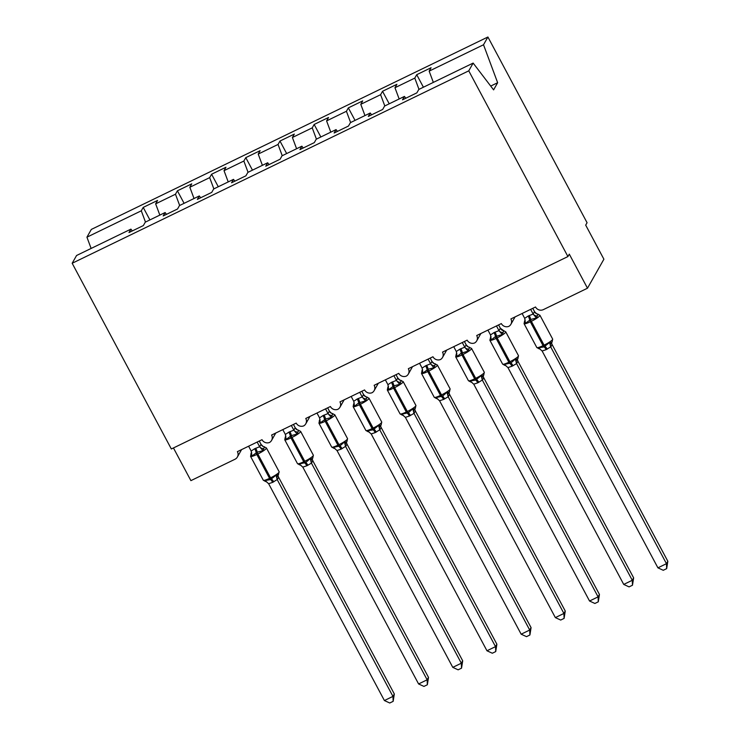 <?xml version="1.0" encoding="UTF-8"?>
<svg xmlns="http://www.w3.org/2000/svg" width="740" height="740" viewBox="0 0 740 740"><rect width="100%" height="100%" fill="white"/><g stroke="black" fill="none" stroke-linecap="round" stroke-linejoin="round"><path stroke-width="1.11" d="M433.344 82.39L429.154 71.133L483.516 44.761L487.91 37L587.07 222.712L585.701 225.136L603.896 259.213L587.486 288.212L569.291 254.135L567.922 256.558L468.762 70.837L473.147 63.085L418.794 89.457L416.861 92.861L402.505 99.835L404.429 96.422L384.606 106.042L382.673 109.455L368.317 116.421L370.24 113.007L371.619 114.82M487.91 37L91.316 229.428L86.932 237.179L141.285 210.808L143.218 207.404L149.906 219.919M587.486 288.212L543.382 309.616A5.865 5.624 29.5 0 1 535.529 306.989L510.905 318.931A5.865 5.624 -150.5 0 1 508.843 326.358A5.865 5.624 29.5 0 1 501.341 323.584L476.717 335.525A5.865 5.624 -150.5 0 1 474.654 342.944A5.865 5.624 29.5 0 1 467.153 340.169L442.529 352.111A5.865 5.624 -150.5 0 1 440.467 359.529A5.865 5.624 29.5 0 1 432.956 356.754L408.341 368.696A5.865 5.624 -150.5 0 1 406.279 376.124A5.865 5.624 29.5 0 1 398.768 373.349L374.153 385.29A5.865 5.624 -150.5 0 1 372.091 392.709A5.865 5.624 29.5 0 1 364.579 389.934L339.965 401.875A5.865 5.624 -150.5 0 1 337.903 409.294A5.865 5.624 29.5 0 1 330.392 406.519L305.777 418.461A5.865 5.624 -150.5 0 1 303.714 425.889A5.865 5.624 29.5 0 1 296.204 423.104L271.589 435.055A5.865 5.624 -150.5 0 1 269.526 442.474A5.865 5.624 29.5 0 1 262.016 439.699L237.401 451.641A5.865 5.624 -150.5 0 1 237.383 457.015L241.564 449.624M143.218 207.404L157.574 200.429L155.65 203.842L159.84 215.1M132.303 230.936L130.924 229.132L128.991 232.536L143.357 225.571L145.281 222.167L165.113 212.537L166.491 214.35M184.094 203.334L177.406 190.809L191.762 183.844L189.838 187.257L194.028 198.514M165.113 212.537L163.179 215.951L177.544 208.985L179.469 205.572L199.301 195.952L200.679 197.756M218.281 186.748L211.594 174.224L225.95 167.258L224.026 170.662L228.216 181.92M199.301 195.952L197.367 199.365L211.733 192.391L213.656 188.987L233.488 179.367L234.867 181.171M252.47 170.154L245.782 157.638L260.138 150.664L258.214 154.077L262.404 165.335M233.488 179.367L231.555 182.771L245.921 175.806L247.845 172.401L267.677 162.772L269.055 164.585M286.657 153.569L279.97 141.044L294.326 134.079L292.402 137.492L296.592 148.749M267.677 162.772L265.752 166.186L280.108 159.22L282.032 155.807L301.864 146.187L303.243 147.991M320.846 136.983L314.158 124.459L328.523 117.493L326.59 120.897L330.78 132.155M301.864 146.187L299.94 149.6L314.296 142.626L316.221 139.222L336.053 129.602L337.431 131.406M355.034 120.389L348.346 107.874L362.711 100.899L360.778 104.312L364.968 115.57M336.053 129.602L334.129 133.006L348.485 126.04L350.418 122.637L370.24 113.007M389.221 103.803L382.534 91.279L396.899 84.314L394.966 87.727L399.156 98.984M429.154 71.133L431.087 67.728L416.722 74.694L414.798 78.098L418.988 89.364M173.447 447.959L190.901 480.639L235.006 459.244A5.865 5.624 -150.5 0 0 237.383 457.015M141.285 210.808L145.475 222.065M155.65 203.842L175.472 194.222L177.406 190.809M175.472 194.222L179.663 205.48M189.838 187.257L209.67 177.628L211.594 174.224M209.67 177.628L213.86 188.894M224.026 170.662L243.858 161.042L245.782 157.638M243.858 161.042L248.048 172.3M258.214 154.077L278.046 144.457L279.97 141.044M278.046 144.457L282.236 155.715M292.402 137.492L312.234 127.863L314.158 124.459M312.234 127.863L316.424 139.129M326.59 120.897L346.422 111.278L348.346 107.874M346.422 111.278L350.612 122.535M360.778 104.312L380.61 94.692L382.534 91.279M380.61 94.692L384.8 105.95M394.966 87.727L414.798 78.098M468.762 70.837L72.168 263.264L76.562 255.504L130.924 229.132M405.807 98.226L404.429 96.422M423.41 87.218L416.722 74.694M490.703 86.081L497.641 82.714L493.599 89.873L473.147 63.085M483.516 44.761L497.641 82.714M86.932 237.179L91.122 248.446M72.168 263.264L171.338 448.977L567.922 256.558M530.654 309.357L533.161 314.038L534.502 311.623A4.301 4.135 -84.3 0 0 537.999 314.093L536.482 317.96L530.673 319.486L525.456 323.315L524.475 321.965L525.159 319.865M546.157 349.668L542.124 350.991L657.916 567.839L666.462 563.686L550.68 346.847L546.157 349.668A4.301 1.018 -115.9 0 0 544.02 346.903A1.952 0.463 64.1 0 1 543.049 345.636A8.408 1.323 -28.1 0 1 536.805 347.522L538.896 348.688A4.301 4.135 -84.3 0 0 538.896 348.688A4.301 4.135 -84.3 0 0 538.739 348.679L538.544 347.828L544.02 346.903L549.58 342.481L551.235 342.62L552.096 341.973L552.669 339.105L539.932 315.249A8.408 1.323 151.9 0 1 539.867 315.647A8.408 1.323 151.9 0 1 531.338 321.289L530.312 321.789A8.408 1.323 151.9 0 1 524.068 323.667L524.651 320.799M667.832 561.271L666.666 568.635L666.462 563.686L667.832 561.271L552.123 344.581L550.764 347.005M551.735 343.554L552.123 344.581M532.772 308.33L534.613 311.771L536.5 313.621L539.932 315.249M522.107 313.501L524.697 318.339L528.184 316.017L533.161 314.038M525.456 323.315L524.697 318.339M533.244 314.195L536.482 317.96M538.544 347.828L542.124 350.991M549.58 342.481L550.68 346.847M666.666 568.635L663.253 570.29L657.916 567.839M490.287 338.559L489.88 340.261A8.408 1.323 151.9 0 0 496.124 338.374A1.952 0.463 64.1 0 1 495.458 336.571L491.268 339.901L490.287 338.559A4.301 3.728 179.2 0 0 490.962 336.58M511.969 366.263A4.301 1.018 -115.9 0 0 509.832 363.488A1.952 0.463 64.1 0 1 508.861 362.23A8.408 1.323 -28.1 0 1 502.617 364.108L504.708 365.282A4.301 4.135 -84.3 0 0 504.551 365.264L504.356 364.422L510.859 362.989L515.391 359.067L517.047 359.205L517.908 358.549L517.399 359.492A4.301 3.728 179.2 0 0 517.935 361.213L516.594 363.59L511.969 366.263L507.936 367.586L623.727 584.424L632.274 580.28L516.576 363.59M633.644 577.857L632.478 585.229L632.274 580.28L633.644 577.857L517.935 361.213M517.547 360.149L517.935 361.175M496.466 325.942L498.973 330.632L500.342 328.209L503.653 330.669A4.301 4.135 -84.3 0 0 503.81 330.678L502.293 334.545L495.458 336.571A4.301 1.018 -115.9 0 0 493.996 332.602L498.973 330.632M498.584 324.916L500.342 328.209A4.301 4.135 -84.3 0 0 503.653 330.669L505.744 331.835A8.408 1.323 151.9 0 1 505.679 332.232A8.408 1.323 151.9 0 1 497.151 337.875L496.124 338.374L508.861 362.23L509.888 361.731A8.408 1.323 -28.1 0 0 518.416 356.088A8.408 1.323 -28.1 0 0 518.481 355.69L505.744 331.835M487.919 330.086L490.509 334.933L493.996 332.602M491.268 339.901L490.509 334.933M499.056 330.78L502.293 334.545M504.356 364.422L507.936 367.586M515.391 359.067L516.492 363.433M632.478 585.229L629.065 586.885L623.727 584.424M462.278 342.528L464.785 347.217L466.126 344.794A4.301 4.135 -84.3 0 0 469.623 347.264L468.106 351.139L461.27 353.156L457.079 356.486L456.099 355.144L456.774 353.045M477.781 382.848L473.748 384.171L589.54 601.01L598.087 596.865L482.304 380.018L477.781 382.848A4.301 1.018 -115.9 0 0 475.644 380.073A1.952 0.463 64.1 0 1 474.673 378.815A8.408 1.323 -28.1 0 1 468.429 380.702L470.52 381.868A4.301 4.135 -84.3 0 0 470.363 381.858L470.168 381.007L475.644 380.073L481.194 375.661L482.859 375.791L483.72 375.152L484.293 372.276L471.556 348.429A8.408 1.323 151.9 0 1 471.491 348.818A8.408 1.323 151.9 0 1 462.963 354.469L461.936 354.96A8.408 1.323 151.9 0 1 455.692 356.846L456.275 353.979M599.446 594.451L598.29 601.814L598.087 596.865L599.446 594.451L483.747 377.761L482.378 380.175A4.301 4.135 -84.3 0 1 482.859 375.791M483.359 376.734L483.747 377.761M453.731 346.681L456.312 351.519L459.808 349.188L464.785 347.18A4.301 3.728 179.2 0 0 468.596 349.077M466.126 344.794L468.124 346.801L471.556 348.429M464.396 341.501L466.154 344.803M457.079 356.486L456.312 351.519M464.868 347.365L468.106 351.139M470.168 381.007L473.748 384.171M481.194 375.661L482.304 380.018M598.29 601.814L594.877 603.47L589.54 601.01M428.09 359.113L430.597 363.803L431.938 361.388A4.301 4.135 -84.3 0 0 435.435 363.858L433.918 367.725L428.108 369.251L422.892 373.08L421.837 370.897L422.586 369.63M443.593 399.434A4.301 1.018 -115.9 0 0 441.456 396.668A1.952 0.463 64.1 0 1 440.485 395.401A8.408 1.323 -28.1 0 1 434.241 397.288L436.332 398.453A4.301 4.135 -84.3 0 0 436.175 398.444L435.98 397.593L442.483 396.168L447.006 392.246L448.671 392.385L449.532 391.728L449.023 392.672A4.301 3.728 179.2 0 0 449.559 394.392L448.218 396.769L443.593 399.434L439.56 400.756L555.351 617.604L563.899 613.451L448.19 396.76A4.301 4.135 -84.3 0 1 448.671 392.385M565.258 611.037L564.102 618.399L563.899 613.451L565.258 611.037L449.559 394.392M449.171 393.319L449.559 394.346M431.938 361.388L433.936 363.386L437.368 365.014A8.408 1.323 151.9 0 1 437.303 365.412A8.408 1.323 151.9 0 1 428.775 371.055L427.748 371.554A8.408 1.323 151.9 0 1 421.504 373.432L422.087 370.564M430.199 358.095L431.966 361.388M419.543 363.266L422.124 368.104L425.62 365.782L430.597 363.803M422.892 373.08L422.124 368.104M430.68 363.96L433.918 367.725M435.98 397.593L439.56 400.756M447.006 392.246L448.116 396.612M564.102 618.399L560.689 620.055L555.351 617.604M393.902 375.707L396.409 380.397L397.75 377.974A4.301 4.135 -84.3 0 0 401.246 380.443L399.73 384.31L393.921 385.836L388.704 389.666L387.723 388.324L388.398 386.215M409.405 416.028A4.301 1.018 -115.9 0 0 407.268 413.253A1.952 0.463 64.1 0 1 406.297 411.995A8.408 1.323 -28.1 0 1 400.053 413.873L402.144 415.048A4.301 4.135 -84.3 0 0 401.986 415.029L401.792 414.187L408.295 412.754L412.818 408.832L414.483 408.97L415.344 408.314L414.835 409.257A4.301 3.728 179.2 0 0 415.371 410.978L414.03 413.355L409.405 416.028L405.372 417.351L521.154 634.189L529.701 630.036L414.002 413.355M531.07 627.622L529.914 634.994L529.701 630.036L531.07 627.622L415.371 410.978M414.983 409.914L415.371 410.931M397.75 377.974L399.748 379.981L403.18 381.6A8.408 1.323 151.9 0 1 403.115 381.997A8.408 1.323 151.9 0 1 394.587 387.64L393.56 388.139A8.408 1.323 151.9 0 1 387.316 390.017L387.899 387.15M396.011 374.68L397.778 377.974M385.355 379.851L387.936 384.698L391.432 382.367L396.409 380.397M388.704 389.666L387.936 384.698M396.492 380.545L399.73 384.31M401.792 414.187L405.372 417.351M412.818 408.832L413.928 413.197M529.914 634.994L526.501 636.65L521.154 634.189M359.714 392.293L362.221 396.982L363.562 394.559A4.301 4.135 -84.3 0 0 367.059 397.029L365.542 400.904L358.706 402.921L354.516 406.251L353.535 404.91L354.21 402.81M375.217 432.613L371.184 433.936L486.966 650.774L495.513 646.63L379.74 429.783L375.217 432.613A4.301 1.018 -115.9 0 0 373.08 429.838A1.952 0.463 64.1 0 1 372.109 428.58A8.408 1.323 -28.1 0 1 365.865 430.467L367.956 431.633A4.301 4.135 -84.3 0 0 367.799 431.624L367.604 430.773L373.08 429.838L378.63 425.426L380.295 425.555L381.156 424.908L381.729 422.041L368.992 398.194A8.408 1.323 151.9 0 1 368.927 398.582A8.408 1.323 151.9 0 1 360.399 404.234L359.372 404.725A8.408 1.323 151.9 0 1 353.128 406.611L353.711 403.744M496.882 644.216L495.726 651.579L495.513 646.63L496.882 644.216L381.183 427.526L379.814 429.94M380.786 426.499L381.183 427.526M351.167 396.437L353.748 401.284L357.244 398.953L362.221 396.945A4.301 3.728 179.2 0 0 366.032 398.842M361.823 391.266L363.673 394.716L365.56 396.566L368.992 398.194M354.516 406.251L353.748 401.284M362.304 397.13L365.542 400.904M367.604 430.773L371.184 433.936M378.63 425.426L379.74 429.783M495.726 651.579L492.313 653.235L486.966 650.774M325.526 408.878L328.033 413.568L329.374 411.153A4.301 4.135 -84.3 0 0 332.871 413.623L331.354 417.49L325.545 419.016L320.328 422.845L319.273 420.662L320.022 419.395M341.029 449.199L336.996 450.521L452.778 667.36L461.325 663.216L345.552 446.377L341.029 449.199A4.301 1.018 -115.9 0 0 338.892 446.433A1.952 0.463 64.1 0 1 337.921 445.166A8.408 1.323 -28.1 0 1 331.677 447.053L333.768 448.218A4.301 4.135 -84.3 0 0 333.611 448.209L333.416 447.358L339.919 445.933L344.442 442.011L346.107 442.15L346.968 441.493L347.541 438.635L334.804 414.779A8.408 1.323 151.9 0 1 334.73 415.177A8.408 1.323 151.9 0 1 326.211 420.82L325.184 421.319A8.408 1.323 151.9 0 1 318.94 423.197L319.523 420.329M462.694 660.802L461.538 668.165L461.325 663.216L462.694 660.802L346.995 444.111L345.626 446.525M346.598 443.084L346.995 444.111M327.635 407.86L329.485 411.301L331.372 413.151L334.804 414.779M316.979 413.031L319.56 417.869L323.056 415.547L328.033 413.568M320.328 422.845L319.56 417.869M328.116 413.725L331.354 417.49M333.416 447.358L336.996 450.521M344.442 442.011L345.552 446.377M461.538 668.165L458.125 669.82L452.778 667.36M291.338 425.472L293.845 430.162L295.186 427.739A4.301 4.135 -84.3 0 0 298.683 430.208L297.166 434.075L291.357 435.601L286.139 439.43L285.159 438.089L285.834 435.98M306.841 465.793A4.301 1.018 -115.9 0 0 304.704 463.018A1.952 0.463 64.1 0 1 303.733 461.76A8.408 1.323 -28.1 0 1 297.489 463.638L299.58 464.812A4.301 4.135 -84.3 0 0 299.423 464.794L299.228 463.952L305.731 462.519L310.254 458.596L311.919 458.735L312.779 458.079L312.262 459.022A4.301 3.728 179.2 0 0 312.807 460.743L311.466 463.12L306.841 465.793L302.808 467.116L418.59 683.954L427.137 679.801L311.438 463.12A4.301 4.135 -84.3 0 1 311.919 458.735M428.506 677.387L427.35 684.759L427.137 679.801L428.506 677.387L312.807 460.743M312.41 459.679L312.807 460.696M295.186 427.739L297.184 429.746L300.616 431.365A8.408 1.323 151.9 0 1 300.542 431.762A8.408 1.323 151.9 0 1 292.022 437.405L290.996 437.904A8.408 1.323 151.9 0 1 284.752 439.782L285.335 436.914M293.447 424.446L295.204 427.739M282.791 429.616L285.372 434.463L288.868 432.132L293.845 430.162M286.139 439.43L285.372 434.463M293.928 430.31L297.166 434.075M299.228 463.952L302.808 467.116M310.254 458.596L311.364 462.963M427.35 684.759L423.937 686.415L418.59 683.954M257.15 442.058L259.647 446.747L260.998 444.324A4.301 4.135 -84.3 0 0 264.495 446.793L262.978 450.669L257.168 452.186L251.942 456.016L250.897 453.833L251.646 452.575M272.653 482.378L268.62 483.701L384.402 700.54L392.949 696.396L277.167 479.548L272.653 482.378A4.301 1.018 -115.9 0 0 270.516 479.603A1.952 0.463 64.1 0 1 269.545 478.345A8.408 1.323 -28.1 0 1 263.301 480.232L265.392 481.398A4.301 4.135 -84.3 0 0 265.235 481.388L265.04 480.538L270.516 479.603L276.066 475.191L278.591 474.673M394.318 693.972L393.162 701.344L392.949 696.396L394.318 693.972L278.619 477.291L277.25 479.705A4.301 4.135 -84.3 0 1 277.731 475.321M278.221 476.264L278.619 477.291M260.998 444.324L262.987 446.331L266.428 447.959A8.408 1.323 151.9 0 1 266.354 448.348A8.408 1.323 151.9 0 1 257.835 453.999L256.808 454.49A8.408 1.323 151.9 0 1 250.564 456.377L251.147 453.509M259.259 441.031L261.017 444.333M248.603 446.202L251.184 451.049L254.68 448.718L259.647 446.747M251.942 456.016L251.184 451.049M259.74 446.895L262.978 450.669M265.04 480.538L268.62 483.701M276.066 475.191L277.167 479.548M393.162 701.344L389.749 703L384.402 700.54M528.184 316.017A4.301 1.018 -115.9 0 1 529.646 319.985A1.952 0.463 64.1 0 0 530.312 321.789L543.049 345.636L544.076 345.145A8.408 1.323 -28.1 0 0 552.604 339.493A8.408 1.323 -28.1 0 0 552.669 339.105M547.184 349.178A4.301 1.018 -115.9 0 0 545.047 346.403A1.952 0.463 -115.9 0 1 544.076 345.145L531.338 321.289A1.952 0.463 -115.9 0 1 530.673 319.486A4.301 1.018 -115.9 0 0 529.211 315.518M524.475 321.965A4.301 3.728 179.2 0 0 525.15 319.985M533.161 314A4.301 3.728 179.2 0 0 536.972 315.906M551.235 342.62A4.301 4.135 -84.3 0 0 550.782 347.005M552.096 341.963L551.587 342.907A4.301 3.728 179.2 0 0 552.133 344.627M512.996 365.764A4.301 1.018 -115.9 0 0 510.859 362.989A1.952 0.463 -115.9 0 1 509.888 361.731L497.151 337.875A1.952 0.463 -115.9 0 1 496.485 336.071A4.301 1.018 -115.9 0 0 495.023 332.103M498.973 330.586A4.301 3.728 179.2 0 0 502.784 332.491M517.047 359.205A4.301 4.135 -84.3 0 0 516.594 363.59M459.808 349.188A4.301 1.018 -115.9 0 1 461.27 353.156A1.952 0.463 64.1 0 0 461.936 354.96L474.673 378.815L475.7 378.316A8.408 1.323 -28.1 0 0 484.228 372.673A8.408 1.323 -28.1 0 0 484.293 372.276M478.808 382.349A4.301 1.018 -115.9 0 0 476.671 379.583A1.952 0.463 -115.9 0 1 475.7 378.316L462.963 354.469A1.952 0.463 -115.9 0 1 462.296 352.666A4.301 1.018 -115.9 0 0 460.835 348.688M456.099 355.144A4.301 3.728 179.2 0 0 456.774 353.165M483.72 375.134L483.211 376.077A4.301 3.728 179.2 0 0 483.747 377.798M425.62 365.782A4.301 1.018 -115.9 0 1 427.082 369.75A1.952 0.463 64.1 0 0 427.748 371.554L440.485 395.401L441.512 394.91A8.408 1.323 -28.1 0 0 450.04 389.259A8.408 1.323 -28.1 0 0 450.105 388.87L437.368 365.014M444.62 398.943A4.301 1.018 -115.9 0 0 442.483 396.168A1.952 0.463 -115.9 0 1 441.512 394.91L428.775 371.055A1.952 0.463 -115.9 0 1 428.108 369.251A4.301 1.018 -115.9 0 0 426.647 365.282M421.911 371.73A4.301 3.728 179.2 0 0 422.586 369.75M430.597 363.766A4.301 3.728 179.2 0 0 434.408 365.671M391.432 382.367A4.301 1.018 -115.9 0 1 392.894 386.336A1.952 0.463 64.1 0 0 393.56 388.139L406.297 411.995L407.324 411.496A8.408 1.323 -28.1 0 0 415.852 405.853A8.408 1.323 -28.1 0 0 415.917 405.455L403.18 381.6M410.432 415.529A4.301 1.018 -115.9 0 0 408.295 412.754A1.952 0.463 -115.9 0 1 407.324 411.496L394.587 387.64A1.952 0.463 -115.9 0 1 393.921 385.836A4.301 1.018 -115.9 0 0 392.459 381.868M387.723 388.324A4.301 3.728 179.2 0 0 388.398 386.345M396.409 380.351A4.301 3.728 179.2 0 0 400.22 382.256M414.483 408.97A4.301 4.135 -84.3 0 0 414.03 413.355M357.244 398.953A4.301 1.018 -115.9 0 1 358.706 402.921A1.952 0.463 64.1 0 0 359.372 404.725L372.109 428.58L373.136 428.081A8.408 1.323 -28.1 0 0 381.655 422.438A8.408 1.323 -28.1 0 0 381.729 422.041M376.244 432.114A4.301 1.018 -115.9 0 0 374.107 429.348A1.952 0.463 -115.9 0 1 373.136 428.081L360.399 404.234A1.952 0.463 -115.9 0 1 359.733 402.43A4.301 1.018 -115.9 0 0 358.271 398.453M353.535 404.91A4.301 3.728 179.2 0 0 354.21 402.93M380.295 425.555A4.301 4.135 -84.3 0 0 379.842 429.94M381.156 424.899L380.647 425.842A4.301 3.728 179.2 0 0 381.183 427.563M323.056 415.547A4.301 1.018 -115.9 0 1 324.518 419.515A1.952 0.463 64.1 0 0 325.184 421.319L337.921 445.166L338.948 444.675A8.408 1.323 -28.1 0 0 347.467 439.024A8.408 1.323 -28.1 0 0 347.541 438.635M342.056 448.708A4.301 1.018 -115.9 0 0 339.919 445.933A1.952 0.463 -115.9 0 1 338.948 444.675L326.211 420.82A1.952 0.463 -115.9 0 1 325.545 419.016A4.301 1.018 -115.9 0 0 324.083 415.048M319.347 421.495A4.301 3.728 179.2 0 0 320.022 419.515M328.033 413.531A4.301 3.728 179.2 0 0 331.844 415.436M346.107 442.15A4.301 4.135 -84.3 0 0 345.654 446.535M346.968 441.493L346.459 442.437A4.301 3.728 179.2 0 0 346.995 444.157M288.868 432.132A4.301 1.018 -115.9 0 1 290.33 436.101A1.952 0.463 64.1 0 0 290.996 437.904L303.733 461.76L304.75 461.261A8.408 1.323 -28.1 0 0 313.279 455.618A8.408 1.323 -28.1 0 0 313.353 455.22L300.616 431.365M307.868 465.293A4.301 1.018 -115.9 0 0 305.731 462.519A1.952 0.463 -115.9 0 1 304.75 461.261L292.022 437.405A1.952 0.463 -115.9 0 1 291.357 435.601A4.301 1.018 -115.9 0 0 289.895 431.633M285.159 438.089A4.301 3.728 179.2 0 0 285.834 436.11M293.836 430.116A4.301 3.728 179.2 0 0 297.656 432.021M254.68 448.718A4.301 1.018 -115.9 0 1 256.142 452.686A1.952 0.463 64.1 0 0 256.808 454.49L269.545 478.345L270.562 477.846A8.408 1.323 -28.1 0 0 279.091 472.203A8.408 1.323 -28.1 0 0 279.165 471.806L266.428 447.959M273.68 481.879A4.301 1.018 -115.9 0 0 271.534 479.113A1.952 0.463 -115.9 0 1 270.562 477.846L257.835 453.999A1.952 0.463 -115.9 0 1 257.168 452.186A4.301 1.018 -115.9 0 0 255.707 448.218M250.971 454.675A4.301 3.728 179.2 0 0 251.646 452.695M259.647 446.701A4.301 3.728 179.2 0 0 263.468 448.607M279.165 471.806L278.074 475.607A4.301 3.728 179.2 0 0 278.619 477.328M510.887 324.314L515.077 316.914M476.699 340.9L480.88 333.5M442.511 357.485L446.692 350.094M408.323 374.079L412.504 366.679M374.135 390.664L378.316 383.264M339.947 407.25L344.128 399.859M305.759 423.844L309.94 416.444M271.571 440.43L275.752 433.029M536.805 347.522L524.068 323.667M538.896 348.697L540.237 349.141M502.617 364.108L489.88 340.261M517.898 358.558L518.481 355.69M490.454 337.403L490.962 336.45M504.708 365.282L506.049 365.736M468.429 380.702L455.692 356.846M470.52 381.868L471.861 382.321M434.241 397.288L421.504 373.432M449.522 391.738L450.105 388.87M436.332 398.453L437.673 398.906M400.053 413.873L387.316 390.017M415.334 408.323L415.917 405.455M402.144 415.048L403.485 415.501M365.865 430.467L353.128 406.611M367.956 431.633L369.297 432.086M331.677 447.053L318.94 423.197M333.768 448.218L335.109 448.671M297.489 463.638L284.752 439.782M312.77 458.088L313.353 455.22M299.58 464.812L300.921 465.266M263.301 480.232L250.564 456.377M265.392 481.398L266.733 481.851"/></g></svg>
